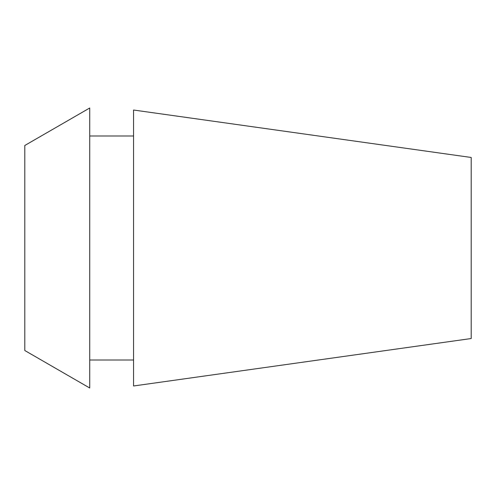 <?xml version="1.0" encoding="UTF-8"?>
<svg xmlns="http://www.w3.org/2000/svg" width="496" height="496" viewBox="0 0 496 496"><rect width="100%" height="100%" fill="white"/><g stroke="black" fill="none" stroke-linecap="round" stroke-linejoin="round"><path stroke-width="0.74" d="M24.8 145.483L24.8 350.517L89.733 388.008L89.733 107.992L24.8 145.483M133.56 135.997L89.733 135.997M133.56 360.003L89.733 360.003M133.56 110.019L133.56 385.981L471.2 338.532L471.2 157.468L133.56 110.019"/></g></svg>

